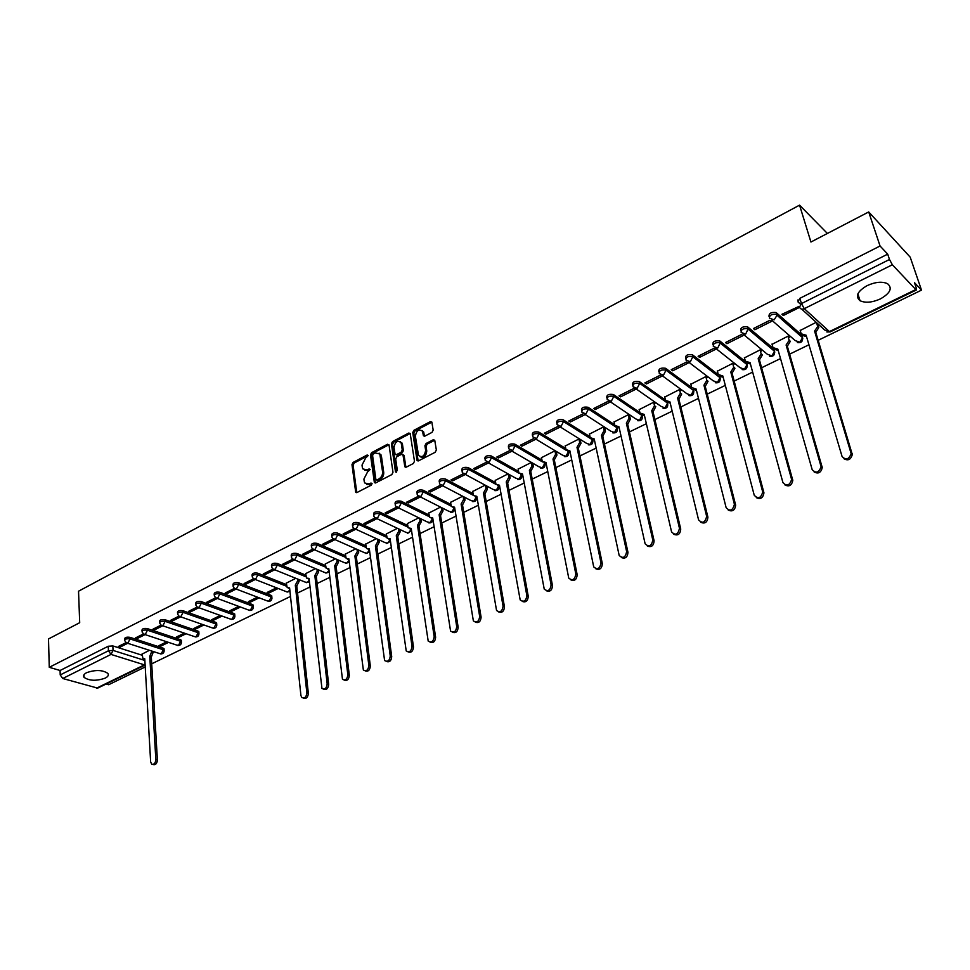 <?xml version="1.0" encoding="UTF-8"?>
<svg xmlns="http://www.w3.org/2000/svg" width="970" height="970" viewBox="0 0 970 970"><rect width="100%" height="100%" fill="white"/><g stroke="black" fill="none" stroke-linecap="round" stroke-linejoin="round"><path stroke-width="1.45" d="M368.248 455.536L367.169 454.991L353.104 462.411L351.977 464.594L355.699 492.19L357.045 492.493L371.28 485.17L372.08 483.618L370.989 483.036L369.133 483.994L364.744 482.987L364.199 481.35L363.895 479.071L367.521 472.014L370.152 469.516L369.073 468.946L367.23 469.904L362.841 468.922L362.319 467.322L362.016 465.079L365.629 458.046L368.248 455.536L367.169 454.991M867.131 285.616C857.347 291.376 854.982 296.42 860.063 300.736C865.398 303.161 872.163 302.567 880.384 298.918C890.314 293.183 892.703 288.102 887.526 283.676C882.13 281.288 875.34 281.93 867.131 285.616M86.669 672.659C83.82 674.162 82.947 675.726 84.063 677.363C89.276 680.904 96.321 681.17 105.184 678.151C108.106 676.636 108.979 675.047 107.828 673.386C102.602 669.858 95.545 669.615 86.669 672.659M432.014 432.377L433.178 430.11L431.832 422.059L430.304 421.659L413.887 430.328L412.735 432.559L417.051 460.435L418.555 460.835L435.178 452.275L436.354 449.995L434.73 440.21L433.19 439.798L426.085 443.496L424.921 445.751L425.648 450.395C424.569 456.215 422.192 457.888 418.507 455.403L415.378 436.197C416.482 430.389 418.846 428.74 422.496 431.238L423.417 435.688L424.933 436.076L432.014 432.377M49.264 667.312L48.5 638.939L79.698 622.704L78.534 591.215L799.559 205.155L810.932 242.027L868.708 211.945L880.057 246.004L49.264 667.312L60.079 670.488L60.213 674.926L108.458 650.761L113.053 650.421L144.857 660.449M389.043 445.048L387.479 444.26L371.607 452.65L370.479 454.845L374.371 482.526L375.766 482.854L391.832 474.585L392.983 472.354L389.043 445.048M392.559 441.58L408.709 433.056L410.189 433.432L414.481 461.271L413.317 463.527L406.297 467.14L404.829 466.764L403.035 455.16L401.422 454.348L396.827 456.749L395.687 458.98L397.373 470.583L395.445 471.578L391.419 443.799L392.559 441.58L393.687 442.187L409.825 433.675L408.709 433.056M800.468 304.18L797.946 301.876L799.874 298.323L801.45 303.598L889.49 259.487L892.351 264.762L915.789 289.557L916.444 289.957L916.238 287.872L914.455 282.634L921.5 290.139L910.212 257.171L868.708 211.945M106.179 683.995L108.64 684.723L145.221 666.96M151.708 663.819L290.503 596.441M297.547 593.022L310 586.971M317.129 583.516L329.824 577.356M337.039 573.852L349.988 567.571M357.275 564.031L370.479 557.617M377.851 554.04L391.322 547.504M398.779 543.879L412.517 537.21M420.058 533.548L434.087 526.746M441.714 523.036L456.033 516.088M463.745 512.342L478.355 505.249M486.164 501.466L501.078 494.227M508.983 490.383L524.212 482.987M532.215 479.107L547.759 471.565M555.858 467.625L571.742 459.925M579.939 455.948L596.162 448.067M604.455 444.042L621.03 435.991M629.433 431.917L646.36 423.696M654.883 419.561L672.186 411.159M680.807 406.976L698.485 398.391M707.227 394.147L725.305 385.381M734.157 381.077L752.647 372.104M761.62 367.751L780.523 358.573M789.616 354.159L808.944 344.774M818.171 340.3L921.5 290.139M880.057 246.004L887.695 254.14L889.49 259.487M60.079 670.488L108.252 646.25L112.835 645.923L142.153 655.235M97.691 688.13L62.735 678.503L60.213 674.926M143.39 633.968L135.46 637.933L137.255 638.515L137.17 637.084M166.779 641.788L158.971 645.632L160.717 646.202L160.632 644.82M161.02 625.141L152.86 629.227L154.642 629.821L154.557 628.378M184.348 633.143L176.297 637.108L178.031 637.69L177.934 636.308M178.941 616.168L170.538 620.376L172.308 620.994L172.211 619.539M202.196 624.365L193.891 628.451L195.613 629.045L195.516 627.651M197.14 607.062L188.495 611.391L190.265 612.009L190.156 610.554M220.323 615.441L211.763 619.66L213.485 620.266L213.376 618.872M215.631 597.799L206.731 602.249L208.501 602.891L208.38 601.424M238.753 606.383L229.914 610.724L231.624 611.355L231.503 609.948M271.806 596.659L271.042 595.35L238.559 582.788L238.705 584.449L236.535 588.681L234.425 588.378L225.27 592.973L227.029 593.628L226.907 592.149M257.462 597.18L248.356 601.655L250.066 602.297L249.933 600.879M253.522 578.823L244.113 583.54L245.859 584.219L245.725 582.727M276.486 587.82L267.102 592.44L268.787 593.094L268.654 591.676M272.934 569.111L263.27 573.949L265.004 574.64L264.858 573.149M295.814 578.302L286.32 583.14M292.673 559.229L282.731 564.2L284.465 564.916L284.307 563.412M315.468 568.638L305.671 573.622M312.74 549.178L302.531 554.294L304.253 555.022L304.083 553.518M335.45 558.805L325.338 563.946M333.146 538.956L322.658 544.218L324.368 544.958L324.198 543.442M355.76 548.814L345.344 554.112M353.917 528.565L343.125 533.961L344.835 534.737L344.641 533.209M376.421 538.653L365.678 544.109M375.038 517.992L363.956 523.545L365.641 524.321L365.435 522.794M397.433 528.323L386.351 533.949M396.524 507.237L385.138 512.936L386.812 513.736L386.593 512.208M418.797 517.81L407.376 523.606M418.397 496.288L406.685 502.145L408.358 502.969L408.127 501.429M440.538 507.104L428.764 513.082M440.647 485.145L428.619 491.172L430.268 492.008L430.037 490.456M462.666 496.228L450.529 502.387M463.308 473.796L450.941 479.992L452.578 480.865L452.323 479.301M485.17 485.158L472.669 491.499M486.382 462.253L473.663 468.619L475.288 469.504L475.021 467.94M508.086 473.881L495.197 480.417M509.868 450.492L496.798 457.04L498.41 457.949L498.119 456.373M532.7 463.211L533.354 466.618L530.736 471.359L529.39 470.595L532.009 465.855L531.366 462.435L518.125 469.14M533.791 438.513L520.344 445.242L521.945 446.176L521.642 444.587M556.271 451.632L556.95 455.063L554.307 459.853L552.985 459.053L555.628 454.263L554.937 450.832L541.478 457.67M558.162 426.315L544.34 433.226L545.916 434.196L545.601 432.596M580.266 439.834L580.981 443.29L578.314 448.116L576.992 447.315L579.672 442.478L578.944 439.022L565.243 445.982M582.982 413.887L568.772 421.004L570.336 421.986L569.996 420.386M604.698 427.831L605.45 431.298L602.746 436.173L601.448 435.348L604.152 430.462L603.401 426.994L589.433 434.087M595.204 409.546L609.766 402.271L608.238 401.24L593.664 408.54L595.204 409.546L594.852 407.933M629.627 415.803L628.305 414.736L614.083 421.962M620.558 396.875L635.398 389.455L633.883 388.4L619.03 395.833L620.558 396.875L620.182 395.263M654.98 403.35L653.683 402.247L639.194 409.619M646.384 383.962L661.504 376.396L660.024 375.317L644.88 382.895L646.384 383.962L645.996 382.338M680.807 390.655L679.534 389.54L664.765 397.045M672.707 370.795L688.13 363.095L686.663 361.98L671.228 369.703L672.707 370.795L672.307 369.17M707.13 377.718L705.869 376.578L690.822 384.241M699.552 357.384L715.266 349.515L713.835 348.375L698.097 356.257L699.552 357.384L699.127 355.735M733.963 364.538L732.726 363.362L717.388 371.183M726.918 343.695L742.947 335.681L741.529 334.504L725.487 342.543L726.918 343.695L726.469 342.046M761.317 351.104L760.104 349.891L744.463 357.869M754.83 329.739L771.186 321.567L769.792 320.355L753.423 328.551L754.83 329.739L754.357 328.078M789.204 337.402L788.016 336.166L772.071 344.314M799.098 306.362L781.917 314.292L783.299 315.505L782.814 313.843M816.194 322.307L800.214 330.479M769.004 316.414C768.858 313.286 771.235 311.988 776.133 312.534L801.947 335.256L802.76 338.518M740.644 330.661C740.437 327.569 742.79 326.308 747.664 326.89L773.514 348.618M712.841 344.617C712.586 341.561 714.902 340.349 719.764 340.967L745.566 361.713M685.572 358.318C685.281 355.287 687.56 354.111 692.41 354.753L718.321 374.723M658.836 371.74C658.497 368.758 660.752 367.606 665.59 368.285L691.659 387.551M632.634 385.078L632.598 384.908C632.234 381.95 634.465 380.834 639.291 381.562L665.517 400.161M606.868 397.991L606.82 397.785C606.48 394.911 608.687 393.832 613.428 394.535L639.873 412.565M581.576 410.674L581.527 410.431C581.2 407.63 583.382 406.588 588.062 407.279L614.701 424.751M556.756 423.114L556.707 422.847C556.404 420.119 558.55 419.101 563.158 419.78L590.002 436.718M532.397 435.324L532.336 435.033C532.057 432.377 534.179 431.383 538.726 432.05L565.752 448.492M508.474 447.315L508.413 446.988C508.147 444.405 510.256 443.435 514.73 444.102L541.939 460.059M484.988 459.089L484.927 458.737C484.685 456.215 486.77 455.282 491.184 455.936L518.55 471.42M461.926 470.656L461.853 470.268C461.635 467.819 463.696 466.909 468.049 467.552L495.585 482.599M439.264 482.017L439.204 481.605C438.998 479.204 441.035 478.331 445.327 478.962L473.02 493.584M417.003 493.172L416.942 492.736C416.76 490.408 418.773 489.547 423.005 490.165L450.856 504.388M395.142 504.145L395.069 503.672C394.899 501.405 396.912 500.568 401.083 501.175L429.067 515.009M373.644 514.924L373.583 514.427C373.438 512.208 375.414 511.408 379.537 512.002L407.642 525.449M352.522 525.522L352.45 524.988C352.328 522.842 354.292 522.054 358.354 522.636L386.593 535.719M331.764 535.937L331.691 535.379C331.582 533.282 333.534 532.518 337.536 533.088L365.896 545.819M311.346 546.183L311.285 545.589C311.188 543.552 313.128 542.8 317.069 543.358L345.55 555.761M291.279 556.246L291.206 555.628C291.145 553.64 293.049 552.924 296.953 553.47L325.532 565.534M271.539 566.153L271.467 565.51C271.418 563.57 273.322 562.867 277.165 563.4L305.841 575.161M252.127 575.889L252.054 575.222C252.03 573.331 253.91 572.652 257.693 573.173L286.477 584.631M214.237 594.901L214.176 594.173C214.176 592.391 216.031 591.749 219.717 592.246L252.358 604.504L253.303 607.378M195.746 604.189L195.697 603.425C195.71 601.691 197.54 601.06 201.19 601.558L233.964 613.513L234.922 616.374M177.558 613.307L177.51 612.543C177.534 610.845 179.353 610.239 182.954 610.712L215.861 622.388L216.819 625.213M159.65 622.303L159.601 621.503C159.65 619.854 161.456 619.26 165.009 619.721L198.038 631.118L199.008 633.931M142.032 631.143L141.984 630.318C142.044 628.718 143.839 628.136 147.343 628.596L180.481 639.715L181.463 642.504M124.681 639.848L124.645 639.012C124.718 637.448 126.488 636.878 129.956 637.326L163.202 648.178L164.197 650.943M799.559 205.155L827.386 233.455M126.027 642.649L118.328 646.505L120.122 647.087L120.05 645.644M149.477 650.3L142.093 654.083M160.717 646.202L168.513 642.37M178.031 637.69L186.082 633.737M195.613 629.045L203.918 624.971M213.485 620.266L222.045 616.059M231.624 611.355L240.451 607.014M250.066 602.297L259.16 597.823M268.787 593.094L278.184 588.487M120.122 647.087L127.713 643.28M798.589 302.458L797.849 299.985M802.299 336.457L801.947 335.256M774.303 350.243L774.133 349.188M746.827 363.762L746.851 362.95M719.873 377.027L719.97 376.36M238.559 582.788C234.813 582.279 232.945 582.946 232.97 584.777L233.03 585.48M253.134 605.801L252.358 604.504M234.764 614.798L233.964 613.513M216.674 623.649L215.861 622.388M198.874 632.367L198.038 631.118M181.341 640.94L180.481 639.715M164.075 649.391L163.202 648.178M887.695 254.14L799.874 298.323M137.255 638.515L145.088 634.598M154.642 629.821L162.73 625.783M172.308 620.994L180.65 616.823M190.265 612.009L198.862 607.717M208.501 602.891L217.377 598.454M227.029 593.628L236.183 589.057M245.859 584.219L255.304 579.49M265.004 574.64L274.74 569.778M284.465 564.916L294.504 559.896M304.253 555.022L314.607 549.844M324.368 544.958L335.038 539.623M344.835 534.737L355.832 529.232M365.641 524.321L376.99 518.659M386.812 513.736L398.5 507.892M408.358 502.969L420.398 496.943M430.268 492.008L442.684 485.8M452.578 480.865L465.37 474.463M475.288 469.504L488.468 462.92M498.41 457.949L511.93 451.183M521.945 446.176L535.719 439.289M545.916 434.196L559.945 427.176M570.336 421.986L584.631 414.845M783.299 315.505L799.583 307.369M364.671 470.317L368.37 470.474L367.23 469.904M370.152 469.541L368.37 470.474M366.599 484.394L370.273 484.551L369.133 483.994M372.08 483.63L370.273 484.551M368.248 455.597L354.244 462.993L353.116 465.176L356.766 492.602M388.958 444.733L372.735 453.232L371.607 455.427L375.451 482.975M373.365 453.96L372.577 455.512L375.863 479.374L376.954 479.956L378.918 478.937C381.513 477.288 382.738 474.912 382.58 471.82L379.803 453.984L375.305 452.941L373.365 453.96M376.639 480.053L378.094 480.526L376.954 479.956M379.1 453.111L381.416 456.07L383.72 472.402C383.865 475.494 382.653 477.858 380.058 479.507L378.094 480.526M402.938 454.809L404.15 455.754L405.921 467.273M395.445 471.578L396.56 472.147L392.547 444.393L391.419 443.799M401.325 443.666L400.962 442.514C397.385 440.162 395.057 441.823 394.014 447.509L395.069 454.263L396.524 454.615L401.119 452.226L402.259 449.983L401.325 443.666L402.453 444.26L400.428 441.786M396.039 454.772L397.639 455.209L396.524 454.615M402.453 444.26L403.387 450.589L402.235 452.82L397.639 455.209M393.687 442.187L392.547 444.393M421.926 430.437L423.611 431.856L424.496 436.233M420.228 456.809C423.975 458.022 426.145 456.082 426.764 451.001L425.648 450.395M434.754 440.259L427.2 444.102L426.036 446.358L426.764 451.001M431.868 422.12L415.002 430.935L413.85 433.178L418.143 460.968M153.405 651.561L151.453 656.714L149.78 656.302L151.902 651.076M142.081 653.938L142.966 658.727L144.76 658.763L150.641 761.899L151.684 764.166C154.036 764.748 155.418 763.22 155.843 759.607L149.78 656.302M151.296 656.787L157.395 759.995C156.982 763.62 155.588 765.136 153.236 764.554L152.823 764.457M144.797 659.406L143.936 659.03M298.906 579.563L299.112 581.406L296.953 585.613L295.304 585.116L297.657 580.812L297.45 578.969M286.296 582.994L287.205 587.638L289.606 587.905L300.918 695.514L301.779 697.503C304.641 698.667 306.326 697.127 306.847 692.895L295.304 585.116M296.759 585.698L308.351 693.38C307.902 697.478 306.253 699.055 303.428 698.109M289.703 588.79L288.66 588.22M318.439 569.875L318.657 571.827L316.475 576.071L314.838 575.562L317.214 571.221L316.984 569.269M305.659 573.464L306.544 578.096L309.042 578.399L321.967 688.506C324.889 689.779 326.623 688.251 327.169 683.911L314.838 575.562M316.293 576.156L328.66 684.42C328.212 688.554 326.55 690.143 323.653 689.185M309.151 579.308L308.036 578.726M338.275 560.029L338.53 562.091L336.335 566.371L334.699 565.849L337.087 561.472L336.845 559.411M325.326 563.788L326.211 568.384L328.806 568.723L342.483 679.364C345.49 680.746 347.272 679.218 347.842 674.78L334.699 565.849M336.141 566.456L349.321 675.302C348.885 679.485 347.175 681.086 344.217 680.115M328.915 569.669L327.727 569.063M358.451 550.014L358.73 552.185L356.511 556.501L354.887 555.968L357.299 551.554L357.021 549.372M345.32 553.955L346.205 558.502L348.897 558.902L363.362 670.052C366.442 671.555 368.273 670.04 368.867 665.493L354.887 555.968M356.317 556.598L370.334 666.026C369.897 670.258 368.163 671.87 365.132 670.876M349.018 559.872L347.745 559.253M378.967 539.817L379.282 542.121L377.039 546.474L375.414 545.928L377.851 541.466L377.536 539.162M365.654 543.952L366.539 548.462L369.327 548.911L384.605 660.57C387.745 662.195 389.637 660.691 390.255 656.047L375.414 545.928M376.833 546.571L391.71 656.593C391.286 660.873 389.516 662.498 386.424 661.479M369.461 549.905L368.091 549.262M399.822 529.45L400.173 531.887L397.906 536.277L396.293 535.719L398.755 531.221L398.403 528.783M386.327 533.779L387.2 538.241L390.098 538.738L406.212 650.918C409.425 652.689 411.365 651.185 412.02 646.432L396.293 535.719M397.7 536.374L413.475 646.99C413.05 651.331 411.244 652.968 408.067 651.913M390.243 539.769L388.788 539.114M421.029 518.889L421.416 521.472L418.931 526.007L417.524 525.328L420.01 520.793L419.622 518.21M407.351 523.436L408.224 527.838L411.219 528.408L428.194 641.097C431.492 643.001 433.481 641.522 434.172 636.647L417.524 525.328M418.931 526.007L435.615 637.217C435.19 641.606 433.36 643.268 430.11 642.176M411.377 529.45L409.825 528.783M442.599 508.147L443.035 510.887L440.525 515.458L439.131 514.755L441.641 510.184L441.204 507.443M428.74 512.912L429.601 517.265L432.717 517.895L450.577 631.082C453.948 633.143 455.997 631.676 456.724 626.681L439.131 514.755M440.525 515.458L458.155 627.275C457.731 631.725 455.851 633.386 452.529 632.27M428.704 522.866C431.492 523.169 432.875 521.872 432.85 518.962L431.238 518.271M464.545 497.21L465.018 500.108L462.702 504.618L461.102 504L463.648 499.392L463.163 496.482M450.504 502.205L451.353 506.498L454.578 507.201L473.36 620.885C476.791 623.116 478.901 621.661 479.689 616.532L461.102 504M462.484 504.715L481.096 617.15C480.683 621.661 478.768 623.334 475.361 622.182M454.76 508.292L453.002 507.589M486.867 486.067L487.401 489.147L485.048 493.694L483.472 493.063L486.031 488.407L485.497 485.327M472.632 491.317L473.481 495.537L476.828 496.313L496.555 610.494C500.059 612.894 502.23 611.464 503.066 606.214L483.472 493.063M484.842 493.791L504.461 606.844C504.048 611.415 502.084 613.101 498.592 611.9M477.022 497.428L475.154 496.701M509.577 474.718L510.171 477.98L507.807 482.575L506.231 481.932L508.813 477.228L508.219 473.954M495.161 480.235L496.009 484.382L499.477 485.23L520.175 599.909C523.751 602.491 525.982 601.085 526.868 595.689L506.231 481.932M507.589 482.684L528.262 596.344C527.838 600.976 525.837 602.673 522.26 601.436M499.683 486.37L497.695 485.63M518.101 468.959L518.926 473.02L522.515 473.954L544.231 589.117C547.88 591.894 550.172 590.512 551.118 584.983L529.39 470.595M530.736 471.359L552.488 585.65C552.075 590.354 550.026 592.064 546.352 590.766M522.733 475.118L520.635 474.366M541.43 457.476L542.266 461.453L545.977 462.484L568.747 578.108C572.445 581.091 574.81 579.745 575.828 574.07L552.985 459.053M554.307 459.853L577.174 574.749C576.75 579.539 574.664 581.248 570.893 579.902M546.207 463.66L543.988 462.884M565.195 445.788L566.031 449.68L569.863 450.795L593.713 566.904C597.484 570.093 599.909 568.772 601 562.939L576.992 447.315M578.314 448.116L602.334 563.655C601.909 568.505 599.763 570.239 595.895 568.832M570.117 451.996L567.753 451.195M589.396 433.881L590.221 437.676L594.198 438.901L619.175 555.471C622.982 558.878 625.48 557.592 626.644 551.615L601.448 435.348M602.746 436.173L627.966 552.342C627.529 557.277 625.335 559.011 621.37 557.544M594.452 440.113L591.955 439.301M629.578 415.596L630.379 419.088L627.881 423.89L626.365 423.162L629.093 418.228L628.305 414.736M614.034 421.756L614.871 425.466L618.969 426.776L645.123 543.806C648.978 547.444 651.537 546.195 652.798 540.06L626.365 423.162M627.638 424.011L654.095 540.811C653.659 545.831 651.404 547.577 647.329 546.037M619.248 428.012L616.605 427.176M654.507 405.763L655.769 406.648L653.246 411.498L651.743 410.746L654.507 405.763L653.671 402.259M639.133 409.401L639.982 413.014L644.201 414.433L671.579 531.924C675.484 535.792 678.103 534.579 679.461 528.286L651.743 410.746M653.004 411.62L680.734 529.05C680.285 534.167 677.969 535.925 673.798 534.3M644.504 415.681L641.703 414.82M680.394 393.068L681.655 394.062L679.097 398.876L677.593 398.1L680.406 393.153L679.521 389.54M664.717 396.827L665.565 400.343L669.918 401.847L698.57 519.847C702.45 523.885 705.154 522.733 706.657 516.38L677.593 398.1M678.842 398.997L707.918 517.168C707.372 522.333 704.984 524.042 700.776 522.321M670.234 403.12L667.275 402.235M706.766 380.131L708.039 381.271L705.432 385.999L703.941 385.199L706.815 380.337L705.857 376.578M690.773 384.011L691.659 387.539L696.12 389.031L726.13 507.662C729.998 511.711 732.762 510.596 734.423 504.327L703.941 385.199M705.166 386.121L735.66 505.14C734.945 510.293 732.483 511.954 728.276 510.111M696.448 390.328L693.332 389.406M733.659 366.939L734.933 368.236L732.265 372.88L730.798 372.068L733.732 367.278L732.702 363.374M717.327 370.94L718.261 374.493L722.832 375.972L754.236 495.246C758.079 499.295 760.916 498.228 762.735 492.032L730.798 372.068M732.01 373.013L763.948 492.869C763.063 498.01 760.516 499.611 756.333 497.658M723.171 377.269L719.885 376.324M761.074 353.492L762.347 354.947L759.631 359.518L758.176 358.67L761.159 353.965L760.068 349.915M744.39 357.627L745.372 361.192L750.053 362.647L782.923 482.575C786.743 486.625 789.641 485.594 791.617 479.483L758.176 358.67M759.364 359.64L792.805 480.344C791.738 485.485 789.107 487.013 784.936 484.939M750.416 363.968L746.936 362.986M789.022 339.779L790.295 341.391L787.531 345.878L786.1 345.017L789.131 340.397L787.979 336.178M771.987 344.047L773.005 347.636L777.807 349.067L812.181 469.65C815.988 473.687 818.959 472.705 821.081 466.691L786.1 345.017M787.264 346.011L822.257 467.576C820.996 472.693 818.292 474.148 814.133 471.953M778.195 350.4L774.533 349.394M817.722 323.689L818.789 327.581L815.988 331.97L814.57 331.085L817.661 326.55L816.582 322.658M800.129 330.2L801.196 333.801L806.118 335.22L842.057 456.458C845.84 460.483 848.883 459.537 851.151 453.62L814.57 331.085M815.709 332.104L852.29 454.53C850.848 459.634 848.059 461.029 843.924 458.701M806.519 336.566L802.663 335.523M372.068 483.569L370.989 483.036M370.152 469.492L369.073 468.946M892.351 264.762L804.3 308.678L829.423 331.582L824.706 330.042L801.656 309.09M826.852 331.97L830.15 331.922L829.423 331.582L915.789 289.557M112.835 645.923L113.053 650.421L111.004 654.423L62.735 678.503M96.406 688.227L144.433 664.862L111.004 654.423L108.458 650.761L108.252 646.25M776.376 312.716L776.909 314.571L802.602 337.742L799.838 342.18L795.242 340.628L771.805 320.245M747.87 327.036L748.379 328.878L774.448 350.788L774.751 352.231M773.963 349.054L774.557 351.322L771.829 355.832L767.355 354.268L743.553 334.504M719.922 341.064L720.407 342.907L746.961 364.247L747.276 365.69M746.56 362.804L747.033 364.635L744.366 369.243L739.989 367.654L715.86 348.472M692.519 354.826L692.98 356.657L719.982 377.439L720.322 378.882M719.667 376.239L720.043 377.694L717.424 382.386L713.156 380.786L688.688 362.162M665.638 368.321L666.087 370.14L693.526 390.389L693.877 391.832M693.271 389.382L693.55 390.51L690.979 395.275L686.821 393.662L662.037 375.572M667.384 402.368L639.715 383.368L637.132 388.352L633.034 386.751C632.658 383.768 634.889 382.653 639.703 383.368L639.291 381.562L639.715 383.368L667.554 403.083L667.421 405.217M613.428 394.535L613.84 396.342L642.116 415.584L641.91 417.718M641.97 415.124L639.582 420.362L635.653 418.858L610.082 401.641M588.062 407.279L588.45 409.073L617.053 427.794L617.478 429.237M617.005 427.588L614.592 432.547L610.785 431.153L584.777 414.311M563.158 419.78L563.534 421.574L592.621 439.895L592.937 441.253M592.488 439.786L590.051 444.527L586.365 443.229L559.933 426.751M538.726 432.05L539.077 433.832L566.492 450.468M514.73 444.102L515.07 445.873L542.521 461.938M491.184 455.936L491.499 457.695L519.047 473.239M468.049 467.552L468.34 469.298L496.009 484.382M445.327 478.962L445.606 480.696L473.396 495.343M423.005 490.165L423.272 491.899L451.183 506.11M401.083 501.175L401.325 502.896L429.358 516.719M379.537 512.002L379.767 513.712L407.921 527.146M358.354 522.636L358.573 524.333L386.848 537.404M337.536 533.088L337.742 534.785L366.126 547.492M317.069 543.358L317.263 545.055L345.757 557.423M296.953 553.47L297.135 555.143L325.726 567.195M277.165 563.4L277.335 565.073L306.023 576.811M257.693 573.173L257.85 574.846L286.647 586.268M234.425 588.378L233.103 586.426C233.091 584.595 234.958 583.94 238.705 584.449L271.212 596.974L271.988 598.247M271.042 595.35L271.212 596.974L269.09 601.109L266.98 600.806L235.783 588.899M219.717 592.246L219.85 593.895L252.515 606.117L250.405 610.227L248.381 609.96L216.977 598.308M201.19 601.558L201.311 603.194L234.109 615.125L232.024 619.199L230.072 618.957L198.462 607.572M182.954 610.712L183.075 612.337L215.995 623.989L213.921 628.026L212.042 627.82L180.25 616.678M165.009 619.721L165.118 621.346L198.159 632.707L196.098 636.72L194.303 636.538L162.329 625.638M147.343 628.596L147.44 630.209L180.59 641.303L178.565 645.28L176.819 645.123L144.688 634.465M129.956 637.326L130.041 638.927L163.299 649.754L161.287 653.707L159.613 653.574L127.312 643.159M124.718 640.612C124.803 639.048 126.573 638.49 130.041 638.927L127.979 642.964L126.306 642.831L124.718 640.612M142.081 631.931C142.141 630.33 143.924 629.748 147.44 630.209L145.367 634.271L143.621 634.113L142.081 631.931M159.71 623.116C159.759 621.467 161.553 620.885 165.118 621.346L163.021 625.432L161.214 625.262L159.71 623.116M177.619 614.168C177.655 612.47 179.462 611.864 183.075 612.337L180.953 616.471L179.086 616.265L177.619 614.168M195.819 605.062C195.831 603.328 197.662 602.709 201.311 603.194L199.189 607.353L197.237 607.123L195.819 605.062M214.309 595.822C214.309 594.04 216.164 593.397 219.85 593.895L217.704 598.09L215.679 597.835L214.309 595.822M252.212 576.883C252.188 575.004 254.067 574.325 257.85 574.846L255.668 579.102L253.473 578.775L252.212 576.883M271.636 567.171C271.588 565.243 273.491 564.54 277.335 565.073L275.128 569.378L272.837 569.002L271.636 567.171M291.388 557.301C291.315 555.325 293.231 554.61 297.135 555.143L294.904 559.484L292.528 559.072L291.388 557.301M311.467 547.274C311.382 545.237 313.322 544.497 317.263 545.055L315.02 549.432L312.546 548.959L311.467 547.274M331.898 537.065C331.788 534.979 333.741 534.215 337.742 534.785L335.474 539.199L332.904 538.677L331.898 537.065M352.668 526.686C352.546 524.54 354.511 523.764 358.573 524.333L356.281 528.795L353.613 528.213L352.668 526.686M373.814 516.137C373.668 513.93 375.657 513.118 379.767 513.712L377.451 518.21L374.687 517.568L373.814 516.137M395.311 505.394C395.154 503.127 397.154 502.302 401.325 502.896L398.997 507.431L396.112 506.728L395.311 505.394M417.197 494.47C417.015 492.142 419.04 491.281 423.272 491.899L420.919 496.47L417.924 495.694L417.197 494.47M454.687 508.292L454.59 508.947M439.471 483.339C439.277 480.95 441.314 480.077 445.606 480.696L443.229 485.315L440.125 484.466L439.471 483.339M476.731 497.44L476.646 498.156M462.144 472.014C461.926 469.565 463.987 468.655 468.34 469.298L465.939 473.954L462.726 473.033L462.144 472.014M499.162 486.382L499.089 487.183M485.23 460.495C484.988 457.973 487.073 457.04 491.499 457.695L489.074 462.387L485.23 460.495M521.969 475.118L521.921 476.003M508.741 448.758C508.474 446.176 510.584 445.206 515.07 445.873L512.621 450.613L508.741 448.758M545.164 463.636L545.176 464.63M532.675 436.803C532.397 434.148 534.531 433.153 539.077 433.832L536.604 438.622L532.675 436.803M568.723 451.899L568.844 453.038M557.071 424.63C556.756 421.901 558.914 420.883 563.534 421.574L561.036 426.4L557.071 424.63M581.903 412.226C581.588 409.437 583.758 408.382 588.45 409.073L585.916 413.96L581.903 412.226M607.22 399.591C606.88 396.718 609.087 395.639 613.84 396.342L611.282 401.277L607.22 399.591M659.273 373.559C658.933 370.576 661.188 369.424 666.038 370.103L663.48 375.172L659.273 373.559M686.032 360.137C685.741 357.13 688.021 355.941 692.883 356.584L690.349 361.737L686.032 360.137M713.326 346.46C713.071 343.404 715.387 342.192 720.261 342.798L717.739 348.036L713.326 346.46M741.153 332.504C740.947 329.412 743.299 328.163 748.185 328.745L745.688 334.068L741.153 332.504M769.537 318.269C769.392 315.141 771.768 313.856 776.667 314.401L777.031 315.25L774.193 319.809L769.537 318.269M289.812 589.918L288.066 591.846L285.883 591.506L254.904 579.345M309.248 580.205L307.357 582.437L305.077 582.061L274.352 569.62M328.988 570.275L326.963 572.87L324.598 572.445L294.116 559.726M349.042 560.102L346.896 563.146L344.435 562.673L314.219 549.675M369.376 549.905L367.157 553.264L364.599 552.742L334.65 539.453M390.013 539.756L387.757 543.212L385.102 542.63L355.444 529.05M411.001 529.438L408.709 532.991L405.957 532.348L376.603 518.477M432.341 518.926L430.025 522.6L427.152 521.884L398.124 507.71M454.045 508.231L451.705 512.014L448.722 511.238L420.022 496.749M476.124 497.355L473.76 501.26L470.668 500.411L442.308 485.606M498.592 486.261L496.203 490.311L493.002 489.377L464.994 474.257M521.46 474.973L519.035 479.168L515.725 478.149L488.08 462.702M544.716 463.466L542.291 467.831L538.847 466.715L511.602 450.929M568.396 451.741L565.946 456.276L562.394 455.088L535.549 438.949M663.08 408.285C666.814 408.661 668.306 406.927 667.554 403.096L665.044 407.933L660.982 406.333L635.859 388.728M799.51 307.15L801.45 303.598L804.3 308.678C801.947 309.612 800.359 309.103 799.51 307.15M916.444 289.957L830.211 331.898M145.076 664.414L144.433 664.862L145.112 664.947M356.657 492.214L355.517 491.657M353.116 465.176L351.977 464.594M354.244 462.993L353.104 462.411M375.341 482.599L374.202 482.029M371.607 455.427L370.479 454.845M372.735 453.232L371.607 452.65M388.606 444.866L387.479 444.26M380.058 479.507L378.918 478.937M383.72 472.402L382.58 471.82M381.416 456.07L380.288 455.488M405.812 466.909L404.684 466.315M404.15 455.754L403.035 455.16M402.235 452.82L401.119 452.226M403.387 450.589L402.259 449.983M424.411 435.906L423.296 435.287M423.938 432.911L422.823 432.293M426.036 446.358L424.921 445.751M427.2 444.102L426.085 443.496M434.305 440.404L433.19 439.798M418.046 460.604L416.918 460.01M413.85 433.178L412.735 432.559M415.002 430.935L413.887 430.328M431.42 422.277L430.304 421.659M151.453 656.714L149.95 656.229M153.478 652.761L151.963 652.276M157.395 759.995L155.843 759.607M296.953 585.613L295.486 585.031M299.112 581.406L297.657 580.812M308.351 693.38L306.847 692.895M316.475 576.071L315.032 575.465M318.657 571.827L317.214 571.221M328.66 684.42L327.169 683.911M336.335 566.371L334.892 565.752M338.53 562.091L337.087 561.472M349.321 675.302L347.842 674.78M356.511 556.501L355.081 555.871M358.73 552.185L357.299 551.554M370.334 666.026L368.867 665.493M377.039 546.474L375.608 545.831M379.282 542.121L377.851 541.466M391.71 656.593L390.255 656.047M397.906 536.277L396.487 535.61M400.173 531.887L398.755 531.221M413.475 646.99L412.02 646.432M419.137 525.898L417.73 525.219M421.416 521.472L420.01 520.793M435.615 637.217L434.172 636.647M440.732 515.349L439.337 514.658M443.035 510.887L441.641 510.184M458.155 627.275L456.724 626.681M462.702 504.618L461.32 503.903M465.018 500.108L463.648 499.392M481.096 617.15L479.689 616.532M485.048 493.694L483.678 492.954M487.401 489.147L486.031 488.407M504.461 606.844L503.066 606.214M507.807 482.575L506.449 481.823M510.171 477.98L508.813 477.228M528.262 596.344L526.868 595.689M530.966 471.25L529.62 470.486M533.354 466.618L532.009 465.855M552.488 585.65L551.118 584.983M554.537 459.731L553.203 458.943M556.95 455.063L555.628 454.263M577.174 574.749L575.828 574.07M578.544 448.007L577.223 447.194M580.981 443.29L579.672 442.478M602.334 563.655L601 562.939M602.988 436.063L601.691 435.227M605.45 431.298L604.152 430.462M627.966 552.342L626.644 551.615M627.881 423.89L626.608 423.041M630.379 419.088L629.093 418.228M654.095 540.811L652.798 540.06M653.246 411.498L651.986 410.625M680.734 529.05L679.461 528.286M679.097 398.876L677.848 397.967M707.894 517.071L706.633 516.27M705.432 385.999L704.196 385.078M735.599 504.837L734.363 504.024M732.265 372.88L731.065 371.934M763.851 492.372L762.638 491.535M759.631 359.518L758.443 358.536M792.684 479.653L791.484 478.792M787.531 345.878L786.367 344.883M822.099 466.667L820.923 465.782M815.988 331.97L814.848 330.952M818.668 326.829L817.528 325.799M852.121 453.426L850.981 452.505M857.868 293.886L860.063 300.736M83.966 674.793L84.063 677.363M164.027 648.663L164.136 650.239C164.197 652.798 162.972 654.01 160.462 653.901M181.293 640.188L181.402 641.776C181.475 644.371 180.25 645.596 177.704 645.474M198.814 631.579L198.935 633.18C199.032 635.799 197.795 637.047 195.225 636.914M216.613 622.837L216.746 624.438C216.868 627.105 215.619 628.366 213.012 628.233M234.691 613.949L234.837 615.562C234.97 618.266 233.721 619.551 231.09 619.406M253.061 604.928L253.206 606.541C253.376 609.293 252.115 610.591 249.435 610.445M271.721 595.762L271.879 597.387C272.061 600.175 270.8 601.497 268.084 601.339M592.609 439.871L592.621 439.895C593.264 443.52 591.821 445.169 588.317 444.842M617.09 427.649L617.138 427.855C617.817 431.541 616.362 433.214 612.785 432.887M642.019 415.16L642.116 415.584C642.831 419.343 641.364 421.053 637.702 420.701M665.59 368.285L666.111 370.273L693.55 390.51C694.205 394.353 692.665 396.063 688.93 395.639M692.41 354.753L693.041 356.924L720.043 377.694C720.589 381.549 719 383.235 715.278 382.75M719.764 340.967L720.48 343.307L747.033 364.635C747.47 368.491 745.833 370.152 742.123 369.606M747.664 326.89L748.476 329.412L774.557 351.322C774.885 355.178 773.199 356.814 769.489 356.208M776.133 312.534L777.031 315.25L802.602 337.742C802.833 341.61 801.087 343.21 797.376 342.555M287.035 592.076L289.969 591.336M306.29 582.679L309.418 581.757M325.859 573.112L329.194 571.985M345.757 563.4L349.285 562.018M365.981 553.518L369.716 551.833M386.533 543.479L390.461 541.393M407.448 533.257L411.547 530.626M450.335 512.293C453.196 512.609 454.59 511.275 454.506 508.292M472.341 501.551C475.276 501.866 476.67 500.496 476.549 497.428M494.724 490.602C497.743 490.929 499.162 489.523 498.968 486.358M517.507 479.471C520.623 479.798 522.054 478.343 521.775 475.082M540.69 468.134C543.928 468.462 545.358 466.946 544.97 463.575M564.297 456.591C567.656 456.918 569.087 455.342 568.59 451.85M97.57 688.179L145.112 665.056M356.596 492.639L355.699 492.19M375.317 482.999L374.371 482.526M380.931 454.578L379.803 453.984M405.824 467.285L404.829 466.764M404.017 455.306L402.889 454.712M396.233 472.257L395.554 471.905M402.089 443.108L400.962 442.514M424.423 436.245L423.417 435.688M423.611 431.856L422.496 431.238M418.082 460.98L417.051 460.435M681.655 394.062L680.406 393.153M707.918 517.168L706.657 516.38M708.039 381.271L706.815 380.337M735.66 505.14L734.423 504.327M734.933 368.236L733.732 367.278M763.948 492.869L762.735 492.032M762.347 354.947L761.159 353.965M792.805 480.344L791.617 479.483M790.295 341.391L789.131 340.397M822.257 467.576L821.081 466.691M818.789 327.581L817.661 326.55M852.29 454.53L851.151 453.62"/></g></svg>
